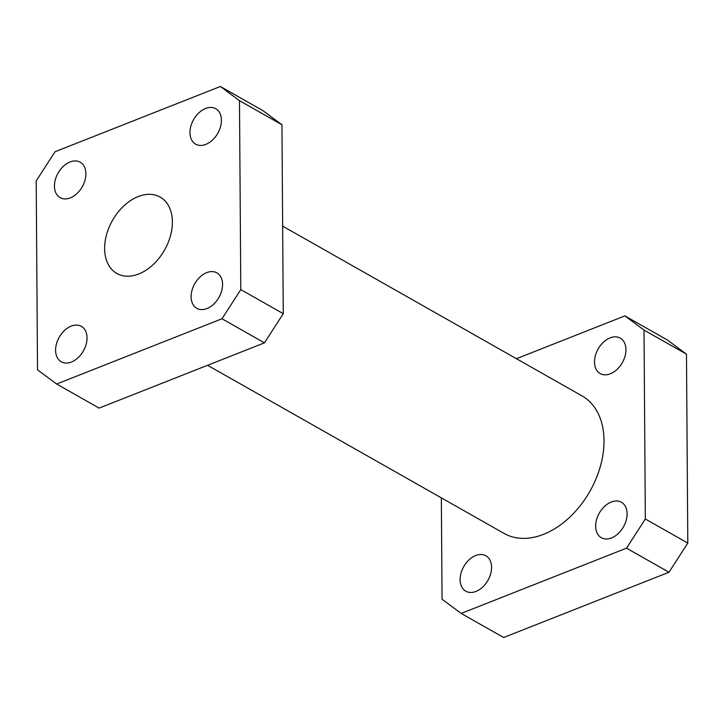 <?xml version="1.0" encoding="UTF-8"?>
<svg xmlns="http://www.w3.org/2000/svg" width="724" height="724" viewBox="0 0 724 724"><rect width="100%" height="100%" fill="white"/><g stroke="black" fill="none" stroke-linecap="round" stroke-linejoin="round"><path stroke-width="1.09" d="M104.618 248.631A43.911 29.946 -60.4 0 0 116.835 273.464A43.911 29.946 -60.4 0 0 153.008 264.74A43.911 29.946 -60.4 0 0 172.384 221.888A43.911 29.946 -60.4 0 0 160.158 197.064A43.911 29.946 -60.4 0 0 123.994 205.779A43.911 29.946 -60.4 0 0 104.618 248.631M491.569 567.272A20.381 13.901 119.6 0 1 482.582 587.155A20.381 13.901 119.6 0 1 465.794 591.2A20.381 13.901 119.6 0 1 460.129 579.68A20.381 13.901 119.6 0 1 469.116 559.797A20.381 13.901 119.6 0 1 485.894 555.751A20.381 13.901 119.6 0 1 491.569 567.272M627.093 513.778A20.381 13.901 119.6 0 1 618.097 533.669A20.381 13.901 119.6 0 1 601.318 537.706A20.381 13.901 119.6 0 1 595.644 526.185A20.381 13.901 119.6 0 1 604.64 506.302A20.381 13.901 119.6 0 1 621.418 502.257A20.381 13.901 119.6 0 1 627.093 513.778M625.943 349.638A20.381 13.901 119.6 0 1 616.957 369.521A20.381 13.901 119.6 0 1 600.169 373.566A20.381 13.901 119.6 0 1 594.504 362.045A20.381 13.901 119.6 0 1 603.49 342.162A20.381 13.901 119.6 0 1 620.278 338.117A20.381 13.901 119.6 0 1 625.943 349.638M282.659 226.132L582.024 395.901A79.043 53.911 119.6 0 1 604.015 440.59A79.043 53.911 119.6 0 1 569.154 517.732A79.043 53.911 119.6 0 1 504.04 533.416L207.571 365.294M87.034 337.873A20.381 13.901 119.6 0 1 78.047 357.756A20.381 13.901 119.6 0 1 61.259 361.801A20.381 13.901 119.6 0 1 55.594 350.28A20.381 13.901 119.6 0 1 64.581 330.397A20.381 13.901 119.6 0 1 81.36 326.352A20.381 13.901 119.6 0 1 87.034 337.873M222.558 284.378A20.381 13.901 119.6 0 1 213.571 304.27A20.381 13.901 119.6 0 1 196.783 308.306A20.381 13.901 119.6 0 1 191.118 296.786A20.381 13.901 119.6 0 1 200.105 276.903A20.381 13.901 119.6 0 1 216.883 272.858A20.381 13.901 119.6 0 1 222.558 284.378M85.885 173.733A20.381 13.901 119.6 0 1 76.898 193.616A20.381 13.901 119.6 0 1 60.119 197.661A20.381 13.901 119.6 0 1 54.445 186.14A20.381 13.901 119.6 0 1 63.431 166.258A20.381 13.901 119.6 0 1 80.219 162.212A20.381 13.901 119.6 0 1 85.885 173.733M221.408 120.238A20.381 13.901 119.6 0 1 212.422 140.121A20.381 13.901 119.6 0 1 195.634 144.167A20.381 13.901 119.6 0 1 189.969 132.646A20.381 13.901 119.6 0 1 198.955 112.763A20.381 13.901 119.6 0 1 215.743 108.718A20.381 13.901 119.6 0 1 221.408 120.238M56.644 384.028L37.521 369.837L36.2 180.919L55.024 151.75L220.358 86.491L262.821 110.573L281.944 124.763L239.481 100.681L240.802 289.6L283.265 313.682L264.441 342.85L99.107 408.11L56.644 384.028L221.978 318.768L240.802 289.6M281.944 124.763L283.265 313.682M264.441 342.85L221.978 318.768M239.481 100.681L220.358 86.491M626.513 548.168L461.179 613.427L503.642 637.509L668.976 572.25L626.513 548.168L645.337 518.999L687.8 543.081L668.976 572.25M644.016 330.081L624.893 315.89L667.356 339.972L686.479 354.163L644.016 330.081L645.337 518.999M516.429 358.706L624.893 315.89M461.179 613.427L442.056 599.237L441.341 497.868M686.479 354.163L687.8 543.081"/></g></svg>
